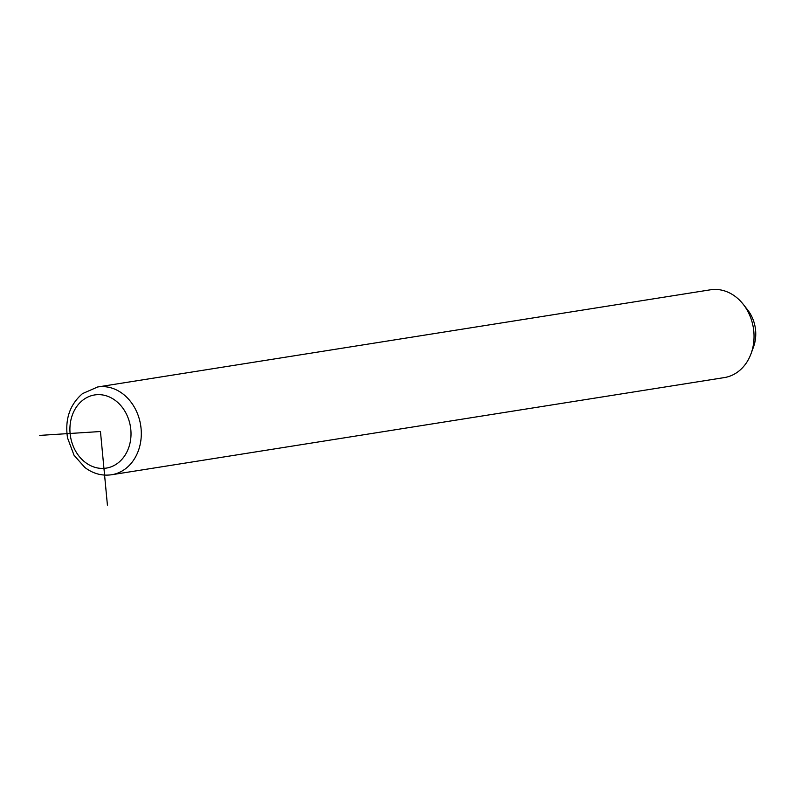 <?xml version="1.0" encoding="UTF-8"?>
<svg xmlns="http://www.w3.org/2000/svg" width="795" height="795" viewBox="0 0 795 795"><rect width="100%" height="100%" fill="white"/><g stroke="black" fill="none" stroke-linecap="round" stroke-linejoin="round"><path stroke-width="1.19" d="M111.608 474.754L724.334 377.585A44.441 36.451 -99 0 0 738.505 371.374A44.441 36.451 -99 0 0 751.076 353.606A44.441 36.451 -99 0 0 743.265 304.336A44.441 36.451 -99 0 0 710.422 289.807L97.686 386.976L82.501 393.614C69.771 404.625 64.773 419.372 67.515 437.876L74.054 455.287L84.807 467.44C93.015 473.671 101.949 476.106 111.608 474.754A44.441 36.451 -99 0 0 125.769 468.543A44.441 36.451 -99 0 0 138.38 416.063A44.441 36.451 -99 0 0 97.686 386.976M751.076 353.606L753.531 346.908A33.33 27.338 -99 0 0 747.668 309.951L743.265 304.336M39.75 435.402L100.458 431.526L107.424 505.193M118.067 462.928A37.037 30.369 -99 0 0 125.431 412.168A37.037 30.369 -99 0 0 82.849 400.133A37.037 30.369 -99 0 0 75.485 450.884A37.037 30.369 -99 0 0 118.067 462.928"/></g></svg>

